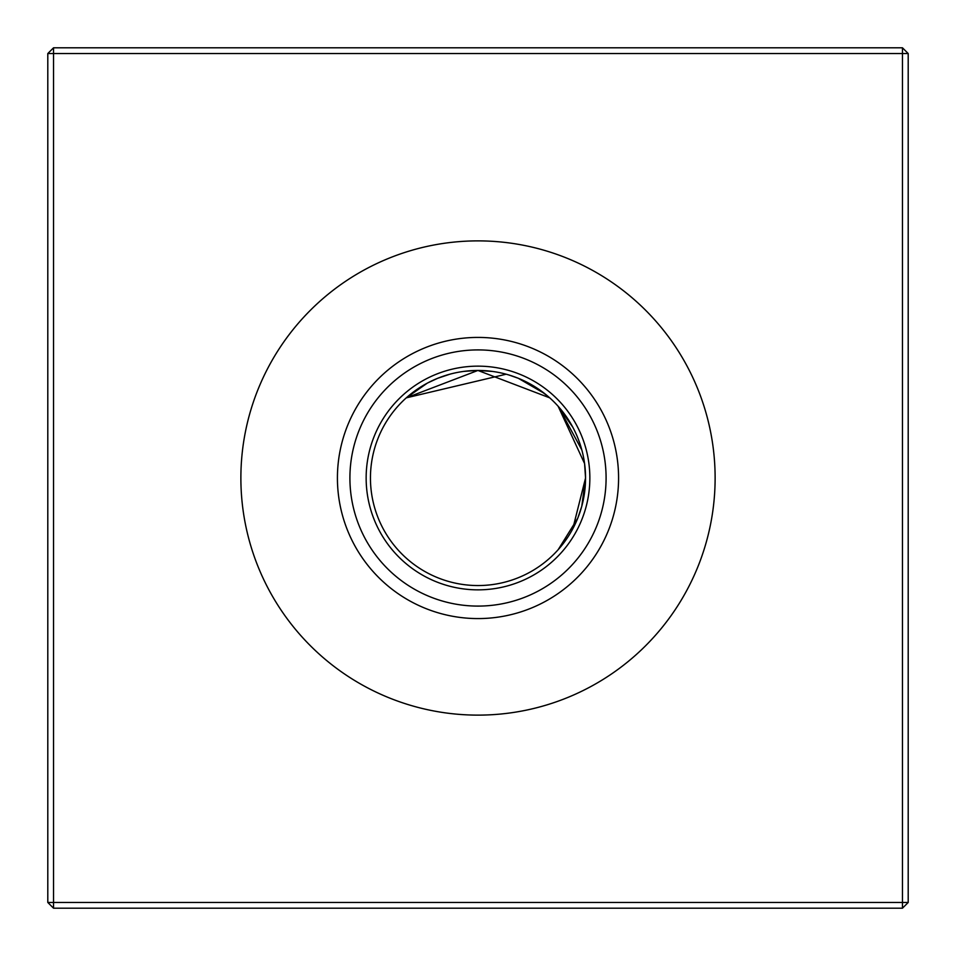 <?xml version="1.0" encoding="UTF-8"?>
<svg xmlns="http://www.w3.org/2000/svg" width="956" height="956" viewBox="0 0 956 956"><rect width="100%" height="100%" fill="white"/><g stroke="black" fill="none" stroke-linecap="round" stroke-linejoin="round"><path stroke-width="1.43" d="M506.178 374.202L406.3 397.839L477.916 370.45L549.7 397.839L546.031 394.697M544.657 393.597L518.331 378.301M562.905 544.012L558.161 549.7L562.905 544.012L558.161 549.7L562.905 544.012L558.161 549.7L562.905 544.012L558.161 549.7L562.905 544.012L558.161 549.7L577.735 518.26L572.979 528.465M581.81 506.094L585.55 478L584.582 492.412M584.57 463.552L585.55 478A107.55 107.55 0 0 1 478 585.55A107.55 107.55 0 0 1 370.45 478A107.55 107.55 0 0 1 478 370.45A107.55 107.55 0 0 1 585.55 478L584.582 463.588L558.161 406.3L581.822 449.941M478 589.852A111.852 111.852 0 0 1 366.148 478A111.852 111.852 0 0 1 478 366.148A111.852 111.852 0 0 1 589.852 478A111.852 111.852 0 0 1 478 589.852M478 606.092A128.092 128.092 0 0 1 349.908 478A128.092 128.092 0 0 1 478 349.908A128.092 128.092 0 0 1 606.092 478A128.092 128.092 0 0 1 478 606.092M478 618.58A140.58 140.58 0 0 1 337.42 478A140.58 140.58 0 0 1 478 337.42A140.58 140.58 0 0 1 618.58 478A140.58 140.58 0 0 1 478 618.58M478 715.124A237.124 237.124 0 0 1 240.876 478A237.124 237.124 0 0 1 478 240.876A237.124 237.124 0 0 1 715.124 478A237.124 237.124 0 0 1 478 715.124M581.738 506.405L577.818 518.044M585.55 478L572.752 528.883M567.601 537.487L558.161 549.7M908.2 53.536L908.2 902.464L902.464 908.2L53.536 908.2L53.536 902.464L902.464 902.464L902.464 53.536L53.536 53.536L53.536 902.464L47.8 902.464L47.8 53.536L53.536 53.536L53.536 47.8L902.464 47.8L908.2 53.536L902.464 53.536L902.464 47.8M558.161 406.3L572.764 427.129M406.3 397.839L427.189 383.213M427.631 382.974L437.585 378.337M437.729 378.277L449.858 374.202M463.648 371.406L476.829 370.462M478.012 370.45L492.46 371.43M509.142 375.063L518.2 378.241M537.26 388.244L548.278 396.585M902.464 908.2L902.464 902.464L908.2 902.464M47.8 902.464L53.536 908.2M47.8 53.536L53.536 47.8"/></g></svg>
